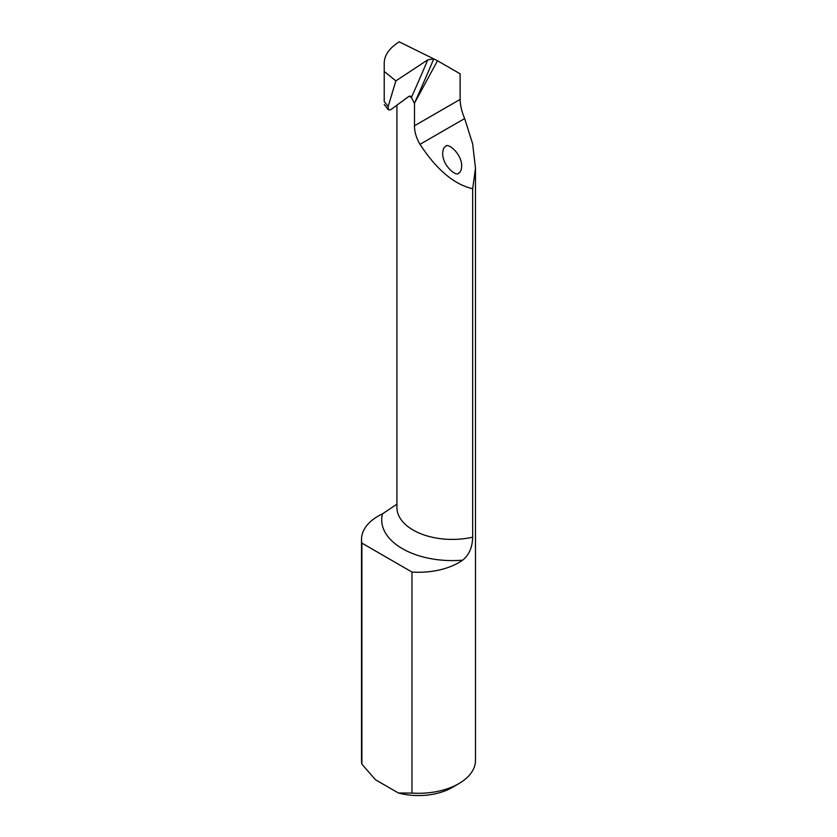 <?xml version="1.0" encoding="UTF-8"?>
<svg xmlns="http://www.w3.org/2000/svg" width="837" height="837" viewBox="0 0 837 837"><rect width="100%" height="100%" fill="white"/><g stroke="black" fill="none" stroke-linecap="round" stroke-linejoin="round"><path stroke-width="1.26" d="M414.399 103.317L437.489 60.745L433.754 58.904A1187.41 682.228 -66.9 0 1 414.399 103.317L411.668 97.939L409.387 96.098M472.675 188.733L472.675 537.166C472.403 547.314 469.065 554.983 462.673 560.152A70.559 40.731 180 0 1 382.488 513.855A56.989 32.905 0 0 0 361.511 539.352A56.989 32.905 0 0 0 361.887 543.119L361.887 764.15L375.478 779.76L398.391 792.984L411.982 793.078A56.989 32.905 0 0 0 458.802 783.652A56.989 32.905 0 0 0 475.489 760.394L475.489 168.289L472.675 188.733C454.031 184.412 436.485 169.608 420.017 144.32C416.303 138.021 414.461 131.827 414.493 125.759L414.493 103.369M384.214 104.51L388.305 109.783L390.701 109.741L408.833 96.422L410.894 96.192L411.522 97.218A1183.623 680.052 113.1 0 0 427.791 59.835L433.754 58.904M433.974 58.998L399.239 41.85C389.425 48.023 384.424 55.096 384.214 63.057L384.214 71.407L395.859 80.896L427.791 59.835M437.489 60.745L460.12 73.813L460.12 99.415C460.256 105.42 461.773 111.802 464.661 118.551L472.643 143.838L475.489 168.289M395.859 80.896L388.127 106.592L388.305 109.783M384.214 101.361L384.214 71.407M411.668 97.939L411.522 97.218M411.982 793.078L411.982 572.048A56.989 32.905 0 0 0 462.673 560.152M361.511 539.352L361.511 760.394A56.989 32.905 0 0 0 361.887 764.15M382.488 513.855L396.581 504.429M411.982 572.048L361.887 543.119M458.802 783.652L452.085 787.533A47.489 27.422 180 0 1 398.391 792.984M458.896 172.882C460.444 172.349 461.375 170.152 461.679 166.291C462.045 153.61 447.146 141.84 445.462 146.642C443.903 147.176 442.982 149.373 442.679 153.223C442.302 165.904 457.201 177.674 458.896 172.882M396.916 105.18L396.916 507.452A55.357 31.963 0 0 0 472.675 537.166M384.214 101.539L388.127 106.592M460.12 99.415L414.493 125.759M464.661 118.551L420.017 144.32"/></g></svg>
